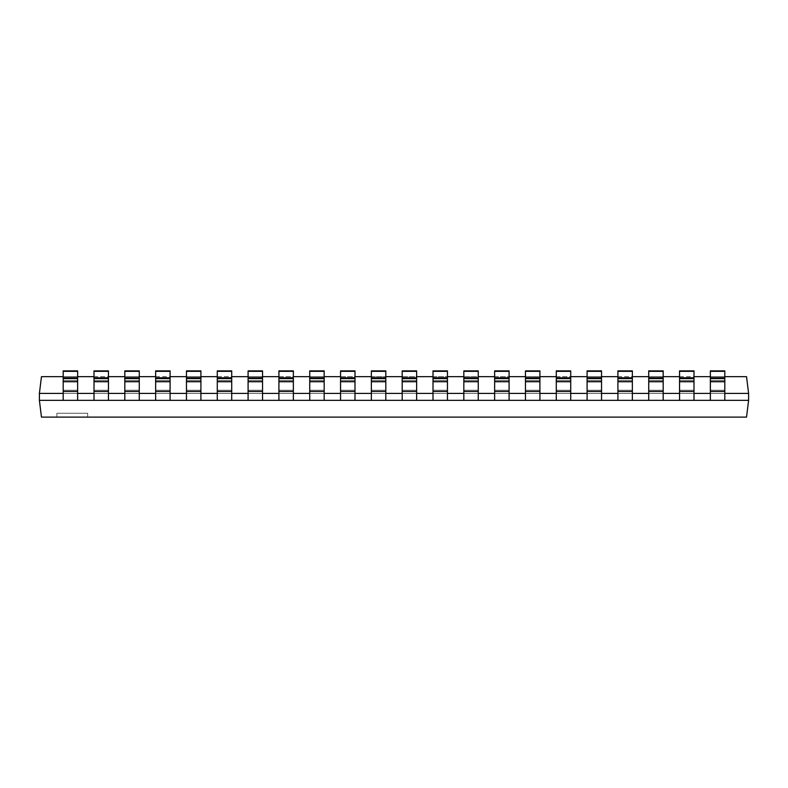 <?xml version="1.0" encoding="UTF-8"?>
<svg xmlns="http://www.w3.org/2000/svg" width="788" height="788" viewBox="0 0 788 788"><rect width="100%" height="100%" fill="white"/><g stroke="black" fill="none" stroke-linecap="round" stroke-linejoin="round"><path stroke-width="0.59" stroke-dasharray="3.94 2.96" d="M679.551 393.419L679.551 370.882L679.551 393.419L679.551 370.882L693.992 370.882L693.992 400.353L679.551 400.353L679.551 393.419L693.992 393.419L679.551 393.419L693.992 393.419L679.551 393.419L693.992 393.419L693.992 370.882L693.992 377.807L679.551 377.807M693.992 393.419L693.992 400.353L679.551 400.353L693.992 400.353L693.992 377.807M648.731 393.419L648.731 370.882L648.731 393.419L648.731 370.882L663.181 370.882L663.181 400.353L648.731 400.353L648.731 393.419L663.181 393.419L648.731 393.419L663.181 393.419L648.731 393.419L663.181 393.419L663.181 370.882L663.181 377.807L648.731 377.807M663.181 393.419L663.181 400.353L648.731 400.353L663.181 400.353L663.181 377.807M617.91 393.419L617.91 370.882L617.91 393.419L617.91 370.882L632.36 370.882L632.36 400.353L617.91 400.353L617.91 393.419L632.36 393.419L617.91 393.419L632.36 393.419L617.91 393.419L632.36 393.419L632.36 370.882L632.36 377.807L617.91 377.807M632.36 393.419L632.36 400.353L617.91 400.353L632.36 400.353L632.36 377.807M587.09 393.419L587.09 370.882L587.09 393.419L587.09 370.882L601.54 370.882L601.54 400.353L587.09 400.353L587.09 393.419L601.54 393.419L587.09 393.419L601.54 393.419L587.09 393.419L601.54 393.419L601.54 370.882L601.54 377.807L587.09 377.807M601.54 393.419L601.54 400.353L587.09 400.353L601.54 400.353L601.54 377.807M556.279 393.419L556.279 370.882L556.279 393.419L556.279 370.882L570.719 370.882L570.719 400.353L556.279 400.353L556.279 393.419L570.719 393.419L556.279 393.419L570.719 393.419L556.279 393.419L570.719 393.419L570.719 370.882L570.719 377.807L556.279 377.807M570.719 393.419L570.719 400.353L556.279 400.353L570.719 400.353L570.719 377.807M525.458 393.419L525.458 370.882L525.458 393.419L525.458 370.882L539.908 370.882L539.908 400.353L525.458 400.353L525.458 393.419L539.908 393.419L525.458 393.419L539.908 393.419L525.458 393.419L539.908 393.419L539.908 370.882L539.908 377.807L525.458 377.807M539.908 393.419L539.908 400.353L525.458 400.353L539.908 400.353L539.908 377.807M724.812 377.807L724.812 400.353L710.362 400.353L724.812 400.353L724.812 393.419L724.812 400.353L710.362 400.353L710.362 370.882L710.362 400.353L710.362 370.882L724.812 370.882L724.812 377.807L710.362 377.807M724.812 393.419L710.362 393.419L724.812 393.419L724.812 371.631L724.812 393.419L710.362 393.419M87.685 413.257L87.685 417.118L56.864 417.118L87.685 417.118L56.864 417.118L56.864 413.257L56.864 417.118L87.685 417.118L87.685 413.257L56.864 413.257L87.685 413.257M748.6 400.353L748.6 393.419L39.4 393.419L39.4 400.353L748.6 400.353L746.541 417.118L41.459 417.118L39.4 400.353M509.087 400.353L509.087 370.882L509.087 393.419L494.637 393.419L494.637 370.882L494.637 400.353L494.637 393.419L509.087 393.419L494.637 393.419L509.087 393.419L509.087 370.882L494.637 370.882L494.637 400.353L509.087 400.353L509.087 393.419L509.087 400.353L494.637 400.353M478.267 400.353L478.267 370.882L478.267 393.419L463.827 393.419L463.827 370.882L463.827 400.353L463.827 393.419L478.267 393.419L463.827 393.419L478.267 393.419L478.267 370.882L463.827 370.882L463.827 400.353L478.267 400.353L478.267 393.419L478.267 400.353L463.827 400.353M447.446 400.353L447.446 370.882L447.446 393.419L433.006 393.419L433.006 370.882L433.006 400.353L433.006 393.419L447.446 393.419L433.006 393.419L447.446 393.419L447.446 370.882L433.006 370.882L433.006 400.353L447.446 400.353L447.446 393.419L447.446 400.353L433.006 400.353M416.635 400.353L416.635 370.882L416.635 393.419L402.185 393.419L402.185 370.882L402.185 400.353L402.185 393.419L416.635 393.419L402.185 393.419L416.635 393.419L416.635 370.882L402.185 370.882L402.185 400.353L416.635 400.353L416.635 393.419L416.635 400.353L402.185 400.353M385.815 400.353L385.815 370.882L385.815 393.419L371.365 393.419L371.365 370.882L371.365 400.353L371.365 393.419L385.815 393.419L371.365 393.419L385.815 393.419L385.815 370.882L371.365 370.882L371.365 400.353L385.815 400.353L385.815 393.419L385.815 400.353L371.365 400.353M354.994 400.353L354.994 370.882L354.994 393.419L340.554 393.419L340.554 370.882L340.554 400.353L340.554 393.419L354.994 393.419L340.554 393.419L354.994 393.419L354.994 370.882L340.554 370.882L340.554 400.353L354.994 400.353L354.994 393.419L354.994 400.353L340.554 400.353M324.173 400.353L324.173 370.882L324.173 393.419L309.733 393.419L309.733 370.882L309.733 400.353L309.733 393.419L324.173 393.419L309.733 393.419L324.173 393.419L324.173 370.882L309.733 370.882L309.733 400.353L324.173 400.353L324.173 393.419L324.173 400.353L309.733 400.353M293.363 400.353L293.363 370.882L293.363 393.419L278.913 393.419L278.913 370.882L278.913 400.353L278.913 393.419L293.363 393.419L278.913 393.419L293.363 393.419L293.363 370.882L278.913 370.882L278.913 400.353L293.363 400.353L293.363 393.419L293.363 400.353L278.913 400.353M262.542 400.353L262.542 370.882L262.542 393.419L248.092 393.419L248.092 370.882L248.092 400.353L248.092 393.419L262.542 393.419L248.092 393.419L262.542 393.419L262.542 370.882L248.092 370.882L248.092 400.353L262.542 400.353L262.542 393.419L262.542 400.353L248.092 400.353M231.721 400.353L231.721 370.882L231.721 393.419L217.281 393.419L217.281 370.882L217.281 400.353L217.281 393.419L231.721 393.419L217.281 393.419L231.721 393.419L231.721 370.882L217.281 370.882L217.281 400.353L231.721 400.353L231.721 393.419L231.721 400.353L217.281 400.353M200.91 400.353L200.91 370.882L200.91 393.419L186.46 393.419L186.46 370.882L186.46 400.353L186.46 393.419L200.91 393.419L186.46 393.419L200.91 393.419L200.91 370.882L186.46 370.882L186.46 400.353L200.91 400.353L200.91 393.419L200.91 400.353L186.46 400.353M170.09 400.353L170.09 370.882L170.09 393.419L155.64 393.419L155.64 370.882L155.64 400.353L155.64 393.419L170.09 393.419L155.64 393.419L170.09 393.419L170.09 370.882L155.64 370.882L155.64 400.353L170.09 400.353L170.09 393.419L170.09 400.353L155.64 400.353M139.269 400.353L139.269 370.882L139.269 393.419L124.819 393.419L124.819 370.882L124.819 400.353L124.819 393.419L139.269 393.419L124.819 393.419L139.269 393.419L139.269 370.882L124.819 370.882L124.819 400.353L139.269 400.353L139.269 393.419L139.269 400.353L124.819 400.353M108.448 400.353L108.448 370.882L108.448 393.419L94.008 393.419L94.008 370.882L94.008 400.353L94.008 393.419L108.448 393.419L94.008 393.419L108.448 393.419L108.448 370.882L94.008 370.882L94.008 400.353L108.448 400.353L108.448 393.419L108.448 400.353L94.008 400.353M77.638 400.353L77.638 370.882L77.638 393.419L63.188 393.419L63.188 370.882L63.188 400.353L63.188 393.419L77.638 393.419L63.188 393.419L77.638 393.419L77.638 370.882L63.188 370.882L63.188 400.353L77.638 400.353L77.638 393.419L77.638 400.353L63.188 400.353M724.812 400.353L710.362 400.353M693.992 400.353L679.551 400.353M663.181 400.353L648.731 400.353M632.36 400.353L617.91 400.353M601.54 400.353L587.09 400.353M570.719 400.353L556.279 400.353M539.908 400.353L525.458 400.353M63.188 376.664L77.638 376.664M94.008 376.664L108.448 376.664M124.819 376.664L139.269 376.664M155.64 376.664L170.09 376.664M186.46 376.664L200.91 376.664M217.281 376.664L231.721 376.664M248.092 376.664L262.542 376.664M278.913 376.664L293.363 376.664M309.733 376.664L324.173 376.664M340.554 376.664L354.994 376.664M371.365 376.664L385.815 376.664M402.185 376.664L416.635 376.664M433.006 376.664L447.446 376.664M463.827 376.664L478.267 376.664M494.637 376.664L509.087 376.664M525.458 376.664L539.908 376.664M556.279 376.664L570.719 376.664M587.09 376.664L601.54 376.664M617.91 376.664L632.36 376.664M648.731 376.664L663.181 376.664M679.551 376.664L693.992 376.664M710.362 376.664L724.812 376.664M39.4 393.419L41.459 376.664L746.541 376.664L748.6 393.419M509.087 377.807L494.637 377.807M509.087 393.419L494.637 393.419M478.267 377.807L463.827 377.807M478.267 393.419L463.827 393.419M447.446 377.807L433.006 377.807M447.446 393.419L433.006 393.419M416.635 377.807L402.185 377.807M416.635 393.419L402.185 393.419M385.815 377.807L371.365 377.807M385.815 393.419L371.365 393.419M354.994 377.807L340.554 377.807M354.994 393.419L340.554 393.419M324.173 377.807L309.733 377.807M324.173 393.419L309.733 393.419M293.363 377.807L278.913 377.807M293.363 393.419L278.913 393.419M262.542 377.807L248.092 377.807M262.542 393.419L248.092 393.419M231.721 377.807L217.281 377.807M231.721 393.419L217.281 393.419M200.91 377.807L186.46 377.807M200.91 393.419L186.46 393.419M170.09 377.807L155.64 377.807M170.09 393.419L155.64 393.419M139.269 377.807L124.819 377.807M139.269 393.419L124.819 393.419M108.448 377.807L94.008 377.807M108.448 393.419L94.008 393.419M77.638 377.807L63.188 377.807M77.638 393.419L63.188 393.419M693.992 391.439L679.551 391.439M693.992 381.717L679.551 381.717M693.992 378.545L679.551 378.545M693.992 371.631L679.551 371.631L693.992 371.631M693.992 380.515L679.551 380.515L693.992 380.515M693.992 390.237L679.551 390.237L693.992 390.237M663.181 391.439L648.731 391.439M663.181 381.717L648.731 381.717M663.181 378.545L648.731 378.545M663.181 371.631L648.731 371.631L663.181 371.631M663.181 380.515L648.731 380.515L663.181 380.515M663.181 390.237L648.731 390.237L663.181 390.237M632.36 391.439L617.91 391.439M632.36 381.717L617.91 381.717M632.36 378.545L617.91 378.545M632.36 371.631L617.91 371.631L632.36 371.631M632.36 380.515L617.91 380.515L632.36 380.515M632.36 390.237L617.91 390.237L632.36 390.237M601.54 391.439L587.09 391.439M601.54 381.717L587.09 381.717M601.54 378.545L587.09 378.545M601.54 371.631L587.09 371.631L601.54 371.631M601.54 380.515L587.09 380.515L601.54 380.515M601.54 390.237L587.09 390.237L601.54 390.237M570.719 391.439L556.279 391.439M570.719 381.717L556.279 381.717M570.719 378.545L556.279 378.545M570.719 371.631L556.279 371.631L570.719 371.631M570.719 380.515L556.279 380.515L570.719 380.515M570.719 390.237L556.279 390.237L570.719 390.237M539.908 391.439L525.458 391.439M539.908 381.717L525.458 381.717M539.908 378.545L525.458 378.545M539.908 371.631L525.458 371.631L539.908 371.631M539.908 380.515L525.458 380.515L539.908 380.515M539.908 390.237L525.458 390.237L539.908 390.237M724.812 390.237L710.362 390.237L724.812 390.237M724.812 380.515L710.362 380.515L724.812 380.515M724.812 371.631L710.362 371.631L724.812 371.631M724.812 391.439L710.362 391.439M724.812 381.717L710.362 381.717M724.812 378.545L710.362 378.545M509.087 390.237L494.637 390.237L509.087 390.237M509.087 380.515L494.637 380.515L509.087 380.515M509.087 371.631L494.637 371.631L509.087 371.631M478.267 390.237L463.827 390.237L478.267 390.237M478.267 380.515L463.827 380.515L478.267 380.515M478.267 371.631L463.827 371.631L478.267 371.631M447.446 390.237L433.006 390.237L447.446 390.237M447.446 380.515L433.006 380.515L447.446 380.515M447.446 371.631L433.006 371.631L447.446 371.631M416.635 390.237L402.185 390.237L416.635 390.237M416.635 380.515L402.185 380.515L416.635 380.515M416.635 371.631L402.185 371.631L416.635 371.631M385.815 390.237L371.365 390.237L385.815 390.237M385.815 380.515L371.365 380.515L385.815 380.515M385.815 371.631L371.365 371.631L385.815 371.631M354.994 390.237L340.554 390.237L354.994 390.237M354.994 380.515L340.554 380.515L354.994 380.515M354.994 371.631L340.554 371.631L354.994 371.631M324.173 390.237L309.733 390.237L324.173 390.237M324.173 380.515L309.733 380.515L324.173 380.515M324.173 371.631L309.733 371.631L324.173 371.631M293.363 390.237L278.913 390.237L293.363 390.237M293.363 380.515L278.913 380.515L293.363 380.515M293.363 371.631L278.913 371.631L293.363 371.631M262.542 390.237L248.092 390.237L262.542 390.237M262.542 380.515L248.092 380.515L262.542 380.515M262.542 371.631L248.092 371.631L262.542 371.631M231.721 390.237L217.281 390.237L231.721 390.237M231.721 380.515L217.281 380.515L231.721 380.515M231.721 371.631L217.281 371.631L231.721 371.631M200.91 390.237L186.46 390.237L200.91 390.237M200.91 380.515L186.46 380.515L200.91 380.515M200.91 371.631L186.46 371.631L200.91 371.631M170.09 390.237L155.64 390.237L170.09 390.237M170.09 380.515L155.64 380.515L170.09 380.515M170.09 371.631L155.64 371.631L170.09 371.631M139.269 390.237L124.819 390.237L139.269 390.237M139.269 380.515L124.819 380.515L139.269 380.515M139.269 371.631L124.819 371.631L139.269 371.631M108.448 390.237L94.008 390.237L108.448 390.237M108.448 380.515L94.008 380.515L108.448 380.515M108.448 371.631L94.008 371.631L108.448 371.631M77.638 390.237L63.188 390.237L77.638 390.237M77.638 380.515L63.188 380.515L77.638 380.515M77.638 371.631L63.188 371.631L77.638 371.631M509.087 391.439L494.637 391.439M509.087 381.717L494.637 381.717M509.087 378.545L494.637 378.545M478.267 391.439L463.827 391.439M478.267 381.717L463.827 381.717M478.267 378.545L463.827 378.545M447.446 391.439L433.006 391.439M447.446 381.717L433.006 381.717M447.446 378.545L433.006 378.545M416.635 391.439L402.185 391.439M416.635 381.717L402.185 381.717M416.635 378.545L402.185 378.545M385.815 391.439L371.365 391.439M385.815 381.717L371.365 381.717M385.815 378.545L371.365 378.545M354.994 391.439L340.554 391.439M354.994 381.717L340.554 381.717M354.994 378.545L340.554 378.545M324.173 391.439L309.733 391.439M324.173 381.717L309.733 381.717M324.173 378.545L309.733 378.545M293.363 391.439L278.913 391.439M293.363 381.717L278.913 381.717M293.363 378.545L278.913 378.545M262.542 391.439L248.092 391.439M262.542 381.717L248.092 381.717M262.542 378.545L248.092 378.545M231.721 391.439L217.281 391.439M231.721 381.717L217.281 381.717M231.721 378.545L217.281 378.545M200.91 391.439L186.46 391.439M200.91 381.717L186.46 381.717M200.91 378.545L186.46 378.545M170.09 391.439L155.64 391.439M170.09 381.717L155.64 381.717M170.09 378.545L155.64 378.545M139.269 391.439L124.819 391.439M139.269 381.717L124.819 381.717M139.269 378.545L124.819 378.545M108.448 391.439L94.008 391.439M108.448 381.717L94.008 381.717M108.448 378.545L94.008 378.545M77.638 391.439L63.188 391.439M77.638 381.717L63.188 381.717M77.638 378.545L63.188 378.545"/><path stroke-width="1.18" d="M679.551 377.807L693.992 377.807L693.992 370.882L679.551 370.882L679.551 400.353L39.4 400.353L39.4 393.419L63.188 393.419M693.992 377.807L693.992 400.353L679.551 400.353M648.731 377.807L663.181 377.807L663.181 370.882L648.731 370.882L648.731 400.353M663.181 377.807L663.181 400.353M617.91 377.807L632.36 377.807L632.36 370.882L617.91 370.882L617.91 400.353M632.36 377.807L632.36 400.353M587.09 377.807L601.54 377.807L601.54 370.882L587.09 370.882L587.09 400.353M601.54 377.807L601.54 400.353M556.279 377.807L570.719 377.807L570.719 370.882L556.279 370.882L556.279 400.353M570.719 377.807L570.719 400.353M525.458 377.807L539.908 377.807L539.908 370.882L525.458 370.882L525.458 400.353M539.908 377.807L539.908 400.353M710.362 377.807L724.812 377.807L724.812 370.882L710.362 370.882L710.362 400.353L693.992 400.353M724.812 377.807L724.812 400.353L710.362 400.353M39.4 400.353L41.459 417.118L746.541 417.118L748.6 400.353L748.6 393.419L724.812 393.419M710.362 393.419L693.992 393.419M679.551 393.419L663.181 393.419M648.731 393.419L632.36 393.419M617.91 393.419L601.54 393.419M587.09 393.419L570.719 393.419M556.279 393.419L539.908 393.419M525.458 393.419L509.087 393.419M494.637 393.419L478.267 393.419M463.827 393.419L447.446 393.419M433.006 393.419L416.635 393.419M402.185 393.419L385.815 393.419M371.365 393.419L354.994 393.419M340.554 393.419L324.173 393.419M309.733 393.419L293.363 393.419M278.913 393.419L262.542 393.419M248.092 393.419L231.721 393.419M217.281 393.419L200.91 393.419M186.46 393.419L170.09 393.419M155.64 393.419L139.269 393.419M124.819 393.419L108.448 393.419M94.008 393.419L77.638 393.419M748.6 400.353L724.812 400.353M724.812 376.664L746.541 376.664L748.6 393.419M39.4 393.419L41.459 376.664L63.188 376.664M77.638 376.664L94.008 376.664M108.448 376.664L124.819 376.664M139.269 376.664L155.64 376.664M170.09 376.664L186.46 376.664M200.91 376.664L217.281 376.664M231.721 376.664L248.092 376.664M262.542 376.664L278.913 376.664M293.363 376.664L309.733 376.664M324.173 376.664L340.554 376.664M354.994 376.664L371.365 376.664M385.815 376.664L402.185 376.664M416.635 376.664L433.006 376.664M447.446 376.664L463.827 376.664M478.267 376.664L494.637 376.664M509.087 376.664L525.458 376.664M539.908 376.664L556.279 376.664M570.719 376.664L587.09 376.664M601.54 376.664L617.91 376.664M632.36 376.664L648.731 376.664M663.181 376.664L679.551 376.664M693.992 376.664L710.362 376.664M494.637 377.807L509.087 377.807L509.087 370.882L494.637 370.882L494.637 400.353M509.087 377.807L509.087 400.353M463.827 377.807L478.267 377.807L478.267 370.882L463.827 370.882L463.827 400.353M478.267 377.807L478.267 400.353M433.006 377.807L447.446 377.807L447.446 370.882L433.006 370.882L433.006 400.353M447.446 377.807L447.446 400.353M402.185 377.807L416.635 377.807L416.635 370.882L402.185 370.882L402.185 400.353M416.635 377.807L416.635 400.353M371.365 377.807L385.815 377.807L385.815 370.882L371.365 370.882L371.365 400.353M385.815 377.807L385.815 400.353M340.554 377.807L354.994 377.807L354.994 370.882L340.554 370.882L340.554 400.353M354.994 377.807L354.994 400.353M309.733 377.807L324.173 377.807L324.173 370.882L309.733 370.882L309.733 400.353M324.173 377.807L324.173 400.353M278.913 377.807L293.363 377.807L293.363 370.882L278.913 370.882L278.913 400.353M293.363 377.807L293.363 400.353M248.092 377.807L262.542 377.807L262.542 370.882L248.092 370.882L248.092 400.353M262.542 377.807L262.542 400.353M217.281 377.807L231.721 377.807L231.721 370.882L217.281 370.882L217.281 400.353M231.721 377.807L231.721 400.353M186.46 377.807L200.91 377.807L200.91 370.882L186.46 370.882L186.46 400.353M200.91 377.807L200.91 400.353M155.64 377.807L170.09 377.807L170.09 370.882L155.64 370.882L155.64 400.353M170.09 377.807L170.09 400.353M124.819 377.807L139.269 377.807L139.269 370.882L124.819 370.882L124.819 400.353M139.269 377.807L139.269 400.353M94.008 377.807L108.448 377.807L108.448 370.882L94.008 370.882L94.008 400.353M108.448 377.807L108.448 400.353M63.188 377.807L77.638 377.807L77.638 370.882L63.188 370.882L63.188 400.353M77.638 377.807L77.638 400.353M693.992 378.545L679.551 378.545M693.992 381.717L679.551 381.717M693.992 391.439L679.551 391.439M663.181 378.545L648.731 378.545M663.181 381.717L648.731 381.717M663.181 391.439L648.731 391.439M632.36 378.545L617.91 378.545M632.36 381.717L617.91 381.717M632.36 391.439L617.91 391.439M601.54 378.545L587.09 378.545M601.54 381.717L587.09 381.717M601.54 391.439L587.09 391.439M570.719 378.545L556.279 378.545M570.719 381.717L556.279 381.717M570.719 391.439L556.279 391.439M539.908 378.545L525.458 378.545M539.908 381.717L525.458 381.717M539.908 391.439L525.458 391.439M724.812 378.545L710.362 378.545M724.812 381.717L710.362 381.717M724.812 391.439L710.362 391.439M509.087 378.545L494.637 378.545M509.087 381.717L494.637 381.717M509.087 391.439L494.637 391.439M478.267 378.545L463.827 378.545M478.267 381.717L463.827 381.717M478.267 391.439L463.827 391.439M447.446 378.545L433.006 378.545M447.446 381.717L433.006 381.717M447.446 391.439L433.006 391.439M416.635 378.545L402.185 378.545M416.635 381.717L402.185 381.717M416.635 391.439L402.185 391.439M385.815 378.545L371.365 378.545M385.815 381.717L371.365 381.717M385.815 391.439L371.365 391.439M354.994 378.545L340.554 378.545M354.994 381.717L340.554 381.717M354.994 391.439L340.554 391.439M324.173 378.545L309.733 378.545M324.173 381.717L309.733 381.717M324.173 391.439L309.733 391.439M293.363 378.545L278.913 378.545M293.363 381.717L278.913 381.717M293.363 391.439L278.913 391.439M262.542 378.545L248.092 378.545M262.542 381.717L248.092 381.717M262.542 391.439L248.092 391.439M231.721 378.545L217.281 378.545M231.721 381.717L217.281 381.717M231.721 391.439L217.281 391.439M200.91 378.545L186.46 378.545M200.91 381.717L186.46 381.717M200.91 391.439L186.46 391.439M170.09 378.545L155.64 378.545M170.09 381.717L155.64 381.717M170.09 391.439L155.64 391.439M139.269 378.545L124.819 378.545M139.269 381.717L124.819 381.717M139.269 391.439L124.819 391.439M108.448 378.545L94.008 378.545M108.448 381.717L94.008 381.717M108.448 391.439L94.008 391.439M77.638 378.545L63.188 378.545M77.638 381.717L63.188 381.717M77.638 391.439L63.188 391.439"/></g></svg>
